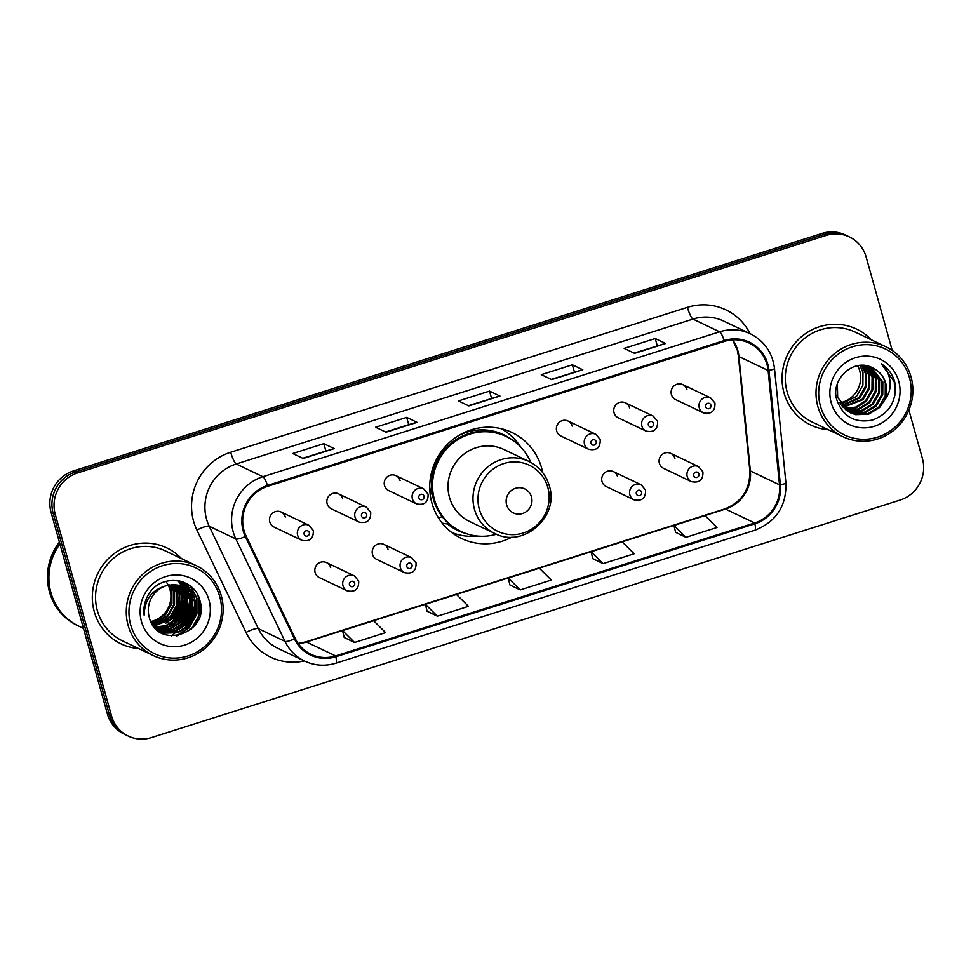 <?xml version="1.0" encoding="UTF-8"?>
<svg xmlns="http://www.w3.org/2000/svg" width="971" height="971" viewBox="0 0 971 971"><rect width="100%" height="100%" fill="white"/><g stroke="black" fill="none" stroke-linecap="round" stroke-linejoin="round"><path stroke-width="1.46" d="M542.728 472.659A58.697 56.67 115.5 0 0 541.648 468.083A58.697 56.67 115.5 0 0 512.033 432.52A58.697 56.67 115.5 0 0 450.277 441.696A58.697 56.67 115.5 0 0 431.877 502.917A58.697 56.67 115.5 0 0 461.492 538.48A58.697 56.67 115.5 0 0 512.008 537.072M452.073 532.751A58.697 56.67 115.5 0 0 453.044 532.982M388.036 549.404A8.302 8.023 115.5 0 0 375.109 545.678A8.302 8.023 115.5 0 0 376.687 559.369L404.555 572.659A8.302 8.023 -64.5 0 1 402.965 558.956A8.302 8.023 -64.5 0 1 411.704 557.657L416.049 562.852C416.328 570.972 412.493 574.237 404.555 572.659M617.532 476.591A8.302 8.023 115.5 0 0 604.605 472.865A8.302 8.023 115.5 0 0 606.195 486.556L634.051 499.847A8.302 8.023 -64.5 0 1 632.461 486.143A8.302 8.023 -64.5 0 1 641.2 484.845L645.545 490.039C645.824 498.159 641.989 501.424 634.051 499.847M674.906 458.385A8.302 8.023 115.5 0 0 661.979 454.659A8.302 8.023 115.5 0 0 663.569 468.35L691.425 481.64A8.302 8.023 -64.5 0 1 689.835 467.949A8.302 8.023 -64.5 0 1 698.574 466.65L702.919 471.833C703.198 479.953 699.363 483.218 691.425 481.64M330.662 567.61A8.302 8.023 115.5 0 0 317.735 563.872A8.302 8.023 115.5 0 0 319.313 577.575L347.181 590.854A8.302 8.023 -64.5 0 1 345.591 577.162A8.302 8.023 -64.5 0 1 354.33 575.864L358.675 581.046C358.954 589.166 355.119 592.444 347.181 590.854M614.036 412.772A8.302 8.023 115.5 0 0 618.224 417.797L646.079 431.088A8.302 8.023 -64.5 0 1 644.501 417.396A8.302 8.023 -64.5 0 1 653.24 416.098L625.373 402.807A8.302 8.023 115.5 0 0 614.036 412.772M671.41 394.566A8.302 8.023 115.5 0 0 675.598 399.603L703.453 412.881A8.302 8.023 -64.5 0 1 701.875 399.19A8.302 8.023 -64.5 0 1 710.614 397.892L682.747 384.601A8.302 8.023 115.5 0 0 671.41 394.566M384.528 485.585A8.302 8.023 115.5 0 0 388.728 490.61L416.583 503.9A8.302 8.023 -64.5 0 1 414.993 490.209A8.302 8.023 -64.5 0 1 423.732 488.911L395.877 475.62A8.302 8.023 115.5 0 0 384.528 485.585M556.662 430.966A8.302 8.023 115.5 0 0 560.85 436.003L588.705 449.294A8.302 8.023 -64.5 0 1 587.127 435.603A8.302 8.023 -64.5 0 1 595.854 434.304L567.999 421.013A8.302 8.023 115.5 0 0 556.662 430.966M327.154 503.779A8.302 8.023 115.5 0 0 331.354 508.816L359.209 522.107A8.302 8.023 -64.5 0 1 357.619 508.416A8.302 8.023 -64.5 0 1 366.358 507.117L338.503 493.826A8.302 8.023 115.5 0 0 327.154 503.779M269.78 521.985A8.302 8.023 115.5 0 0 273.98 527.022L301.835 540.313A8.302 8.023 -64.5 0 1 300.245 526.61A8.302 8.023 -64.5 0 1 308.984 525.311L281.129 512.02A8.302 8.023 115.5 0 0 269.78 521.985M629.56 407.844A8.302 8.023 115.5 0 0 625.373 402.807M686.946 389.638A8.302 8.023 115.5 0 0 682.747 384.601M400.064 480.657A8.302 8.023 115.5 0 0 395.877 475.62M572.186 426.038A8.302 8.023 115.5 0 0 567.999 421.013M342.69 498.851A8.302 8.023 115.5 0 0 338.503 493.826M285.316 517.058A8.302 8.023 115.5 0 0 281.129 512.02M502.444 429.413A58.697 56.67 115.5 0 0 501.655 428.806M174.027 623.297A44.302 42.773 115.5 0 0 184.599 599.277A44.302 42.773 115.5 0 1 174.027 623.297M184.866 596.497A44.302 42.773 115.5 0 0 184.939 592.735A44.302 42.773 115.5 0 1 184.866 596.497M184.915 591.837A44.302 42.773 115.5 0 0 184.781 589.883A44.302 42.773 115.5 0 1 184.915 591.837M184.745 589.397A44.302 42.773 115.5 0 0 184.672 588.693A44.302 42.773 115.5 0 1 184.745 589.397M184.526 587.576A44.302 42.773 115.5 0 0 183.422 582.127A44.302 42.773 115.5 0 1 184.526 587.576M171.891 622.375A44.302 42.773 115.5 0 0 181.613 603.282M182.305 599.847A44.302 42.773 115.5 0 0 182.402 599.156M182.669 596.922A44.302 42.773 115.5 0 0 182.864 592.553M182.851 591.545A44.302 42.773 115.5 0 0 182.742 589.324M182.694 588.778A44.302 42.773 115.5 0 0 182.572 587.601M182.451 586.642A44.302 42.773 115.5 0 0 182.439 586.533A44.302 42.773 115.5 0 0 181.978 583.862M181.893 583.437A44.302 42.773 115.5 0 0 181.419 581.459M892.215 350.41L866.156 257.036A33.22 32.079 115.5 0 0 849.382 236.912L845.219 234.921A33.22 32.079 115.5 0 0 822.121 233.404L73.347 470.959A33.22 32.079 115.5 0 0 51.075 512.324L107.38 713.964A33.22 32.079 115.5 0 0 124.142 734.088L126.23 735.083A33.22 32.079 115.5 0 1 109.456 714.959A33.22 32.079 115.5 0 0 126.23 735.083L128.306 736.079A33.22 32.079 115.5 0 0 151.403 737.596L900.178 500.041A33.22 32.079 115.5 0 0 922.45 458.676L908.892 410.138M849.382 236.912A33.22 32.079 115.5 0 0 826.285 235.383L77.522 472.95A33.22 32.079 115.5 0 0 55.25 514.314L53.162 513.319L109.456 714.959L53.162 513.319A33.22 32.079 115.5 0 1 75.435 471.955A33.22 32.079 115.5 0 0 53.162 513.319L51.075 512.324M826.285 235.383L824.197 234.399L75.435 471.955L824.197 234.399A33.22 32.079 115.5 0 1 847.307 235.917A33.22 32.079 115.5 0 0 824.197 234.399L822.121 233.404M94.272 611.681A53.15 51.317 115.5 0 0 121.096 643.882A53.15 51.317 115.5 0 0 138.647 648.579A53.15 51.317 115.5 0 1 121.096 643.882A53.15 51.317 115.5 0 1 94.272 611.681A53.15 51.317 115.5 0 1 110.937 556.237A53.15 51.317 115.5 0 1 166.866 547.935A53.15 51.317 115.5 0 0 110.937 556.237A53.15 51.317 115.5 0 0 94.272 611.681M784.01 392.854A53.15 51.317 115.5 0 0 810.834 425.055A53.15 51.317 115.5 0 0 828.384 429.74A53.15 51.317 115.5 0 1 810.834 425.055A53.15 51.317 115.5 0 1 784.01 392.854A53.15 51.317 115.5 0 1 800.674 337.41A53.15 51.317 115.5 0 1 856.604 329.096A53.15 51.317 115.5 0 0 800.674 337.41A53.15 51.317 115.5 0 0 784.01 392.854M243.988 530.421A35.442 34.216 -64.5 0 1 267.741 486.301L724.463 341.391A35.442 34.216 -64.5 0 1 749.102 343.018A35.442 34.216 -64.5 0 1 768.11 370.485L779.519 484.845A35.442 34.216 -64.5 0 1 754.637 522.968L335.614 655.911A35.442 34.216 -64.5 0 1 310.975 654.296A35.442 34.216 -64.5 0 1 295.22 638.493L246.112 536.101A35.442 34.216 -64.5 0 1 243.988 530.421M243.151 530.688A36.328 35.065 115.5 0 0 245.335 536.502L294.444 638.906A36.328 35.065 115.5 0 0 335.845 656.76L754.88 523.806A36.328 35.065 115.5 0 0 780.381 484.735L768.959 370.376A36.328 35.065 115.5 0 0 724.22 340.554L267.511 485.464A36.328 35.065 115.5 0 0 243.151 530.688M187.306 589.446L181.917 581.605A44.302 42.773 -64.5 0 1 182.56 584.396M182.645 584.882A44.302 42.773 -64.5 0 1 182.961 586.763A44.302 42.773 -64.5 0 1 182.985 586.982M183.009 587.115A44.302 42.773 -64.5 0 1 183.082 587.783M183.118 588.11A44.302 42.773 -64.5 0 1 183.252 589.458M183.337 590.926A44.302 42.773 -64.5 0 1 183.385 592.589M183.385 593.742A44.302 42.773 -64.5 0 1 182.997 598.913M182.524 601.765A44.302 42.773 -64.5 0 1 181.189 606.899M177.596 615.165A44.302 42.773 -64.5 0 1 174.003 620.651M172.061 623.03A44.302 42.773 -64.5 0 1 168.129 626.999M167.17 627.836A44.302 42.773 -64.5 0 1 166.563 628.334M165.653 629.05A44.302 42.773 -64.5 0 1 164.949 629.584M164.378 629.997A44.302 42.773 -64.5 0 1 163.067 630.907M162.727 631.126A44.302 42.773 -64.5 0 1 161.987 631.599M161.441 631.939A44.302 42.773 -64.5 0 1 160.518 632.473M634.136 353.141L665.317 343.443A8.86 1.711 72.4 0 1 665.645 343.491L655.231 338.515L624.159 348.371L634.573 353.347L665.645 343.491M657.258 345.797L655.231 338.515M551.285 379.418L582.466 369.733A8.86 1.711 72.4 0 1 582.794 369.769L572.38 364.805L541.308 374.66L551.722 379.625L582.794 369.769M574.407 372.087L572.38 364.805M302.734 458.276L333.915 448.59A8.86 1.711 72.4 0 1 334.242 448.626L323.829 443.662L292.757 453.518L303.17 458.494L334.242 448.626M325.855 450.945L323.829 443.662M406.679 417.372L408.706 424.655L416.765 422.3A8.86 1.711 72.4 0 1 417.093 422.349L406.679 417.372L375.607 427.24L386.021 432.204L417.093 422.349M468.435 405.708L499.616 396.01A8.86 1.711 72.4 0 1 499.944 396.059L489.53 391.095L458.458 400.95L468.872 405.914L499.944 396.059M491.557 398.365L489.53 391.095M181.553 558.616A53.15 51.317 115.5 0 0 166.866 547.935A53.15 51.317 115.5 0 1 181.553 558.616M871.29 339.789A53.15 51.317 115.5 0 0 856.604 329.096L856.604 329.096A53.15 51.317 115.5 0 1 871.29 339.789M55.25 514.314L111.544 715.955A33.22 32.079 115.5 0 0 128.306 736.079M675.622 532.351L685.951 537.339L717.011 527.484L705.031 515.601L673.959 525.457L675.634 532.424M427.058 611.208L437.387 616.197L468.459 606.341L456.479 594.458L425.407 604.314L427.082 611.281M344.207 637.486L354.536 642.486L385.608 632.631L373.629 620.748L342.557 630.604L344.232 637.571M592.771 558.628L603.1 563.629L634.16 553.773L622.18 541.891L591.108 551.746L592.783 558.713M520.25 589.919L551.31 580.051L539.33 568.169L508.258 578.036L509.933 584.991L520.25 589.919L508.258 578.036M408.755 424.643L385.584 431.998M437.387 616.197L425.407 604.314M354.536 642.486L342.557 630.604M603.1 563.629L591.108 551.746M685.951 537.339L673.959 525.457M150.784 621.525A25.04 24.166 115.5 0 0 169.998 589.725A25.04 24.166 115.5 0 0 168.238 585.21M219.762 596.68A47.615 45.977 115.5 0 0 162.618 565.656A47.615 45.977 115.5 0 0 130.697 624.936A47.615 45.977 115.5 0 0 187.828 655.971A47.615 45.977 115.5 0 0 219.762 596.68M221.303 595.781A49.837 48.113 115.5 0 0 196.154 565.583A49.837 48.113 115.5 0 0 143.72 573.375A49.837 48.113 115.5 0 0 128.099 625.348A49.837 48.113 115.5 0 0 153.248 655.546A49.837 48.113 115.5 0 0 205.682 647.754A49.837 48.113 115.5 0 0 221.303 595.781M196.154 565.583L165.434 550.933A49.837 48.113 115.5 0 0 113 558.726A49.837 48.113 115.5 0 0 97.379 610.698A49.837 48.113 115.5 0 0 122.528 640.884L153.248 655.546M59.935 544.039A55.371 53.454 115.5 0 0 50.929 592.65A55.371 53.454 115.5 0 0 78.869 626.198L83.482 628.407M59.838 543.699A55.371 53.454 115.5 0 0 50.662 592.528A55.371 53.454 115.5 0 0 78.615 626.077A55.371 53.454 115.5 0 0 78.736 626.137M59.401 542.158A55.371 53.454 115.5 0 0 49.497 591.97A55.371 53.454 115.5 0 0 77.437 625.518L78.615 626.077M169.609 584.943L171.952 590.659L171.903 603.416L165.543 614.728L151.148 622.29M171.309 584.724L174.549 591.897L174.513 604.654L168.153 615.966L151.937 623.746M170.896 584.76L173.894 591.582L173.858 604.35L167.498 615.65L151.731 623.394M172.947 584.639L177.159 593.135L177.11 605.904L170.75 617.204L152.763 625.069M172.547 584.651L176.504 592.832L176.467 605.588L170.107 616.901L152.544 624.754M174.537 584.663L179.756 594.386L179.72 607.142L173.36 618.442L153.612 626.271M174.149 584.651L179.113 594.07L179.065 606.826L172.704 618.139L153.406 625.979M176.067 584.797L182.366 595.624L182.317 608.38L175.957 619.692L166.15 626.077L154.474 627.339M175.69 584.748L181.711 595.308L181.674 608.077L175.314 619.377L165.713 625.688L154.268 627.084M177.559 585.028L184.963 596.862L184.927 609.63L178.567 620.93L167.849 627.618L155.324 628.286L160.239 631.405L165.131 633.116L177.948 632.691L188.981 625.894L195.341 614.594L195.377 601.838L183.094 586.836L178.373 585.197L165.992 585.829A25.04 24.166 115.5 0 0 149.206 616.998C156.586 651.007 209.991 633.456 200.135 601.498C195.814 578.315 162.825 572.914 149.74 592.65C145.031 599.52 143.162 607.033 144.145 615.201C144.643 599.532 151.925 589.749 165.992 585.829M177.195 584.955L184.32 596.558L184.272 609.315L177.911 620.627L167.437 627.242L155.117 628.067M179.004 585.343L187.573 598.112L187.524 610.868L181.164 622.168L170.131 628.965L156.501 629.184M178.652 585.258L186.918 597.796L186.881 610.553L180.521 621.865L169.488 628.65L156.21 628.965M180.412 585.756L190.17 599.35L190.134 612.106L183.774 623.418L172.741 630.203L157.715 630.009M180.06 585.647L189.527 599.034L189.479 611.803L183.118 623.103L172.085 629.9L157.399 629.803M181.771 586.253L192.78 600.588L192.744 613.356L186.383 624.656L175.338 631.453L162.533 631.878L158.953 630.737M181.443 586.12L192.124 600.284L192.088 613.041L185.728 624.353L174.695 631.138L161.878 631.563L158.637 630.567M182.766 586.678L194.734 601.522L194.686 614.279L188.325 625.591L177.292 632.376L164.487 632.813L159.912 631.247M179.841 585.282L181.456 586.083M180.169 585.44L181.128 585.938M141.45 621.525A36.109 34.859 115.5 0 0 184.781 645.06A36.109 34.859 115.5 0 0 208.996 600.102A36.109 34.859 115.5 0 0 165.665 576.568A36.109 34.859 115.5 0 0 141.45 621.525M168.019 584.797A25.04 24.166 115.5 0 0 167.364 583.644M167.133 583.268A25.04 24.166 115.5 0 0 166.429 582.212M171.406 635.944A49.837 48.113 115.5 0 0 172.122 635.41M172.656 634.998A49.837 48.113 115.5 0 0 174.525 633.468M175.144 632.934A49.837 48.113 115.5 0 0 177.523 630.677M178.543 629.621A49.837 48.113 115.5 0 0 182.9 624.292M185.497 620.238A49.837 48.113 115.5 0 0 189.661 611.075M190.971 606.608A49.837 48.113 115.5 0 0 192.1 600.187M192.282 598.209A49.837 48.113 115.5 0 0 192.404 595.818M192.416 595.077A49.837 48.113 115.5 0 0 192.027 588.305M191.979 587.965A49.837 48.113 115.5 0 0 191.894 587.334M197.659 594.847L199.201 599.204L199.201 615.044L191.336 629.111M189.855 585.659L196.591 597.954L196.591 613.806L188.762 627.836L176.394 635.871M186.286 583.413L193.994 596.716L194.564 599.313M194.94 602.384L193.071 615.48L186.165 626.598L181.237 630.81M183.774 582.26L190.365 592.346M190.692 593.232L191.955 598.075M192.343 601.146L190.474 614.242L183.555 625.348L178.628 629.572M182.22 583.899A44.302 42.773 115.5 0 0 181.674 581.532L186.905 589.142M187.063 589.458L187.755 591.096M188.083 591.994L189.357 596.837M189.733 599.896L187.864 613.004L180.958 624.11L176.03 628.334M179.744 581.022L184.005 587.297M184.454 588.22L185.145 589.858M185.485 590.744L186.748 595.587M187.136 598.658L185.267 611.754L178.348 622.872L173.421 627.084M182.633 607.081A44.302 42.773 115.5 0 0 184.526 597.42L182.657 610.516L175.751 621.622L170.823 625.846M181.929 596.17L180.06 609.278L173.141 620.384L168.214 624.608M179.319 594.932L177.45 608.028L170.544 619.146L165.616 623.37M199.383 598.852L200.123 612.434L195.098 624.996M190.462 586.12L196.919 598.112L196.919 613.951L189.09 627.994L177.572 635.714M186.65 583.607L194.309 596.874L195.098 600.855M195.353 604.69L186.493 626.756L183.349 629.633M184.065 582.382L190.838 592.917M191.202 593.924L192.501 599.605M192.744 603.44L183.883 625.506L180.752 628.395M187.476 589.81L188.24 591.667M188.592 592.686L189.891 598.367M190.134 602.202L181.274 624.268L178.142 627.145M179.987 581.083L184.356 587.479M184.393 587.576L184.696 588.208M184.866 588.572L185.631 590.429M185.995 591.448L187.282 597.129M187.537 600.964L178.676 623.03L175.545 625.907M178.142 580.707L181.723 586.193M181.795 586.326L182.099 586.957M182.269 587.321L183.034 589.191M183.385 590.198L184.684 595.878M184.927 599.714L176.067 621.78L172.935 624.669M182.33 598.476L173.469 620.542L170.338 623.431M179.72 597.238L170.86 619.304L167.728 622.18M531.477 496.958A13.291 12.829 115.5 0 0 515.528 488.304A13.291 12.829 115.5 0 0 506.619 504.847A13.291 12.829 115.5 0 0 522.568 513.501A13.291 12.829 115.5 0 0 531.477 496.958M528.892 461.419L503.925 449.512A39.872 38.488 115.5 0 0 461.978 455.751A39.872 38.488 115.5 0 0 449.476 497.334A39.872 38.488 115.5 0 0 469.6 521.488L494.555 533.382C523.005 548.858 559.745 516.9 549.319 485.888C545.981 474.722 539.172 466.565 528.892 461.419A39.872 38.488 115.5 0 0 486.944 467.658A39.872 38.488 115.5 0 0 474.443 509.229A39.872 38.488 115.5 0 0 494.555 533.382M530.736 462.366A52.604 50.783 115.5 0 0 506.279 436.537A52.604 50.783 115.5 0 0 450.945 444.754A52.604 50.783 115.5 0 0 434.45 499.616A52.604 50.783 115.5 0 0 460.994 531.489A52.604 50.783 115.5 0 0 496.46 534.232M506.279 436.537L505.248 436.04A52.604 50.783 115.5 0 0 449.901 444.257A52.604 50.783 115.5 0 0 433.406 499.118A52.604 50.783 115.5 0 0 459.951 530.991L460.994 531.489M429.716 487.381A41.522 40.09 115.5 0 0 430.226 489.372A41.522 40.09 115.5 0 0 432.581 495.732M477.768 536.077A57.58 55.602 -64.5 0 1 451.697 532.46M442.193 516.657L438.443 517.846M466.553 533.734A53.102 51.269 115.5 0 1 447.619 524L442.23 523.187M501.194 428.697A57.58 55.602 -64.5 0 1 520.407 446.684M839.903 402.819A25.04 24.166 115.5 0 0 859.736 370.898A25.04 24.166 115.5 0 0 857.636 365.727M909.499 377.853A47.615 45.977 115.5 0 0 852.356 346.817A47.615 45.977 115.5 0 0 820.434 406.109A47.615 45.977 115.5 0 0 877.566 437.144A47.615 45.977 115.5 0 0 909.499 377.853M911.041 376.942A49.837 48.113 115.5 0 0 885.892 346.756A49.837 48.113 115.5 0 0 833.458 354.549A49.837 48.113 115.5 0 0 817.837 406.521A49.837 48.113 115.5 0 0 842.986 436.707A49.837 48.113 115.5 0 0 895.42 428.927A49.837 48.113 115.5 0 0 911.041 376.942M885.892 346.756L855.172 332.094A49.837 48.113 115.5 0 0 802.738 339.886A49.837 48.113 115.5 0 0 787.117 391.859A49.837 48.113 115.5 0 0 812.266 422.057L842.986 436.707M859.881 365.436L862.988 372.451L862.891 385.184L856.471 396.459L840.716 404.154M861.981 365.339L866.302 374.029L866.205 386.761L859.784 398.037L841.93 405.854M861.459 365.351L865.477 373.629L865.379 386.361L858.959 397.637L841.614 405.441M863.984 365.424L869.603 375.607L869.506 388.339L863.085 399.615L843.229 407.383M863.498 365.387L868.778 375.207L868.681 387.939L862.26 399.215L842.901 407.019M865.914 365.666L872.917 377.185L872.82 389.917L866.399 401.193L856.434 407.589L844.6 408.767M865.44 365.594L872.092 376.784L871.982 389.517L865.574 400.792L855.839 407.104L844.26 408.439M867.771 366.055L876.218 378.763L876.121 391.495L869.7 402.771L858.777 409.483L846.044 410.005M867.309 365.946L875.393 378.362L875.296 391.095L868.875 402.37L858.182 409.009L845.68 409.701M869.531 366.589L879.532 380.329L879.423 393.073L873.014 404.349L861.92 411.109L847.549 411.109M869.094 366.443L878.694 379.94L878.597 392.672L872.189 403.948L861.095 410.709L847.173 410.842M871.145 367.208L882.833 381.906L882.736 394.651L876.315 405.927L865.222 412.687L852.356 413.088L849.115 412.08M870.781 367.05L882.008 381.518L881.911 394.25L875.49 405.526L864.396 412.287L851.531 412.699L848.727 411.85M837.366 383.885L837.657 397.552L850.742 412.93L855.657 414.666L868.535 414.265L879.629 407.504L884.617 400.173C886.911 394.627 887.3 389.007 885.77 383.314C883.634 376.19 879.277 371.068 872.686 367.936C879.192 371.104 883.404 376.165 885.309 383.096L885.212 395.828L878.791 407.104L867.698 413.864L854.832 414.265L850.329 412.736M873.135 368.143L872.686 367.936C854.322 357.352 830.436 378.836 836.686 399.494C842.767 416.571 854.698 423.429 872.48 420.067C889.12 413.573 896.658 401.448 895.128 383.703L894.679 381.906C892.422 374.151 887.955 368.118 881.28 363.822C886.572 368.822 889.533 375.085 890.14 382.623C890.565 388.946 888.732 394.796 884.617 400.173M831.188 402.698A36.109 34.859 115.5 0 0 874.519 426.22A36.109 34.859 115.5 0 0 898.733 381.263A36.109 34.859 115.5 0 0 855.402 357.741A36.109 34.859 115.5 0 0 831.188 402.698M881.28 363.822L894.291 381.724L894.837 395.731M107.38 713.964L111.544 715.955M73.347 470.959L77.522 472.95M768.11 370.485L738.943 356.575A35.442 34.216 115.5 0 0 737.814 350.58A35.442 34.216 115.5 0 0 732.704 339.85M754.637 522.968L725.483 509.059A35.442 34.216 115.5 0 0 750.365 470.935L738.943 356.575A19.93 2.755 174.3 0 1 738.385 356.017L737.268 350.021L732.522 339.862M304.348 660.948A55.371 53.454 -64.5 0 1 246.015 632.449L196.907 530.057A55.371 53.454 -64.5 0 1 230.697 452.243L687.419 307.346A11.069 2.136 -107.6 0 0 692.954 319.083L236.232 463.992A44.302 42.773 115.5 0 0 206.532 519.133A44.302 42.773 115.5 0 0 209.202 526.233L258.31 628.638A44.302 42.773 115.5 0 0 277.997 648.373L304.663 661.093A44.302 42.773 -64.5 0 1 284.976 641.358A11.069 2.282 -25.6 0 0 294.444 638.906M687.419 307.346A55.371 53.454 -64.5 0 1 750.098 333.684M723.747 321.11A44.302 42.773 115.5 0 0 692.954 319.083L719.608 331.803A44.302 42.773 -64.5 0 1 750.413 333.83L723.747 321.11M246.015 632.449A11.069 2.282 154.4 0 1 258.31 628.638L284.976 641.358L235.868 538.954A44.302 42.773 -64.5 0 1 233.198 531.853A44.302 42.773 -64.5 0 1 262.898 476.7A11.069 2.136 72.4 0 1 267.511 485.464M245.335 536.502A11.069 2.282 -25.6 0 1 235.868 538.954L209.202 526.233A11.069 2.282 154.4 0 0 196.907 530.057M304.663 661.093C314.738 665.742 325.139 666.434 335.881 663.181A11.069 2.136 -107.6 0 0 335.845 656.76M754.88 523.806A11.069 2.136 72.4 0 1 754.904 530.239C776.266 521.755 786.595 505.952 785.903 482.842L774.482 368.47C772.431 352.594 764.395 341.052 750.413 333.83M780.381 484.735A11.069 1.529 -5.7 0 0 785.903 482.842M768.959 370.376A11.069 1.529 -5.7 0 0 774.482 368.47M724.22 340.554A11.069 2.136 -107.6 0 0 719.608 331.803L262.898 476.7L236.232 463.992A11.069 2.136 -107.6 0 1 230.697 452.243M779.519 484.845L750.365 470.935A19.93 2.755 174.3 0 1 749.806 470.377L738.385 356.017M298.206 643.542A35.442 34.216 115.5 0 0 306.448 642.001L725.483 509.059A19.93 3.848 -107.6 0 0 724.73 508.962C741.88 502.128 750.243 489.275 749.806 470.377M335.614 655.911L306.448 642.001A19.93 3.848 -107.6 0 0 305.695 641.904L724.73 508.962M499.616 396.01L468.69 405.829M416.765 422.3L385.839 432.107M333.915 448.59L302.976 458.397M582.466 369.733L551.54 379.54M665.317 343.443L634.391 353.25M163.747 631.927A44.302 42.773 115.5 0 0 164.645 631.332M172.522 624.584A44.302 42.773 115.5 0 0 178.154 617.083M184.636 595.745A44.302 42.773 115.5 0 0 184.672 592.237M184.636 591.4A44.302 42.773 115.5 0 0 184.502 589.555M184.466 589.106A44.302 42.773 115.5 0 0 184.356 588.135M184.235 587.261A44.302 42.773 115.5 0 0 183.167 582.03M163.905 633.383A45.406 43.841 115.5 0 0 164.56 632.983M164.73 632.861A45.406 43.841 115.5 0 0 165.471 632.376M165.798 632.157A45.406 43.841 115.5 0 0 167.109 631.235M167.655 630.81A45.406 43.841 115.5 0 0 169.816 629.062M170.75 628.237A45.406 43.841 115.5 0 0 174.537 624.353M176.37 622.108A45.406 43.841 115.5 0 0 179.332 617.75M184.138 606.79A45.406 43.841 115.5 0 0 185.133 602.76M185.582 600.054A45.406 43.841 115.5 0 0 186.007 595.041M186.019 593.9A45.406 43.841 115.5 0 0 186.007 592.383M185.934 590.805A45.406 43.841 115.5 0 0 185.825 589.446M185.801 589.118A45.406 43.841 115.5 0 0 185.728 588.438M185.704 588.305A45.406 43.841 115.5 0 0 184.854 583.401M172.899 621.598A44.302 42.773 115.5 0 0 174.95 618.867M178.409 613.004A44.302 42.773 115.5 0 0 180.193 608.902M182.063 602.59A44.302 42.773 115.5 0 0 182.499 600.369M182.851 597.869A44.302 42.773 115.5 0 0 183.131 593.135M183.118 592.055A44.302 42.773 115.5 0 0 183.021 589.688M182.973 589.118A44.302 42.773 115.5 0 0 182.851 587.843M182.815 587.552A44.302 42.773 115.5 0 0 182.73 586.933M182.718 586.812A44.302 42.773 115.5 0 0 182.694 586.642A44.302 42.773 115.5 0 0 182.317 584.36M547.814 487.418A36.619 35.357 115.5 0 0 503.864 463.555A36.619 35.357 115.5 0 0 479.31 509.144A36.619 35.357 115.5 0 0 523.26 533.018A36.619 35.357 115.5 0 0 547.814 487.418M511.535 439.438A53.102 51.269 115.5 0 0 458.433 435.688M304.129 534.256A2.767 2.67 115.5 0 0 307.443 536.053A2.767 2.67 115.5 0 0 309.3 532.606A2.767 2.67 115.5 0 0 305.986 530.809A2.767 2.67 115.5 0 0 304.129 534.256M361.503 516.05A2.767 2.67 115.5 0 0 364.817 517.859A2.767 2.67 115.5 0 0 366.674 514.412A2.767 2.67 115.5 0 0 363.36 512.603A2.767 2.67 115.5 0 0 361.503 516.05M418.877 497.844A2.767 2.67 115.5 0 0 422.191 499.652A2.767 2.67 115.5 0 0 424.048 496.205A2.767 2.67 115.5 0 0 420.734 494.397A2.767 2.67 115.5 0 0 418.877 497.844M590.999 443.237A2.767 2.67 115.5 0 0 594.325 445.046A2.767 2.67 115.5 0 0 596.17 441.599A2.767 2.67 115.5 0 0 592.856 439.79A2.767 2.67 115.5 0 0 590.999 443.237M648.373 425.031A2.767 2.67 115.5 0 0 651.699 426.839A2.767 2.67 115.5 0 0 653.556 423.392A2.767 2.67 115.5 0 0 650.23 421.584A2.767 2.67 115.5 0 0 648.373 425.031M705.747 406.837A2.767 2.67 115.5 0 0 709.073 408.633A2.767 2.67 115.5 0 0 710.93 405.186A2.767 2.67 115.5 0 0 707.604 403.39A2.767 2.67 115.5 0 0 705.747 406.837M354.646 583.158A2.767 2.67 115.5 0 0 351.32 581.362A2.767 2.67 115.5 0 0 349.463 584.809A2.767 2.67 115.5 0 0 352.789 586.605A2.767 2.67 115.5 0 0 354.646 583.158M412.02 564.964A2.767 2.67 115.5 0 0 408.694 563.156A2.767 2.67 115.5 0 0 406.837 566.603A2.767 2.67 115.5 0 0 410.163 568.411A2.767 2.67 115.5 0 0 412.02 564.964M641.515 492.151A2.767 2.67 115.5 0 0 638.19 490.343A2.767 2.67 115.5 0 0 636.345 493.79A2.767 2.67 115.5 0 0 639.658 495.598A2.767 2.67 115.5 0 0 641.515 492.151M698.889 473.945A2.767 2.67 115.5 0 0 695.576 472.137A2.767 2.67 115.5 0 0 693.719 475.584A2.767 2.67 115.5 0 0 697.032 477.392A2.767 2.67 115.5 0 0 698.889 473.945M335.881 663.181L754.904 530.239M298.085 643.397L305.695 641.904M159.584 631.089L160.239 631.405M182.451 586.52L183.094 586.836M301.835 540.313C309.773 541.891 313.609 538.614 313.33 530.506L308.984 525.311M359.209 522.107C367.147 523.685 370.983 520.42 370.704 512.3L366.358 507.117M416.583 503.9C424.521 505.478 428.357 502.213 428.077 494.093L423.732 488.911M588.705 449.294C596.643 450.872 600.479 447.607 600.212 439.487L595.854 434.304M646.079 431.088C654.029 432.665 657.853 429.4 657.585 421.28L653.24 416.098M703.453 412.881C711.403 414.471 715.226 411.194 714.959 403.074L710.614 397.892M326.474 562.573L354.33 575.864M383.848 544.379L411.704 557.657M613.344 471.566L641.2 484.845M670.718 453.36L698.574 466.65"/></g></svg>
